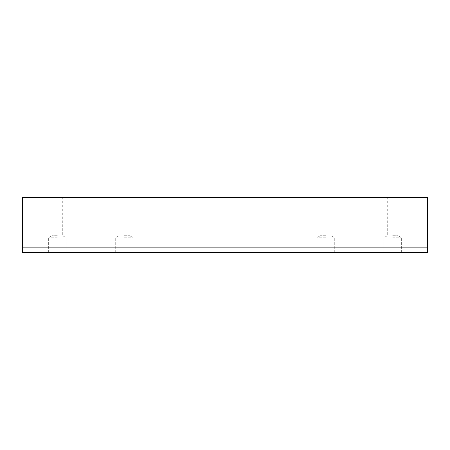 <?xml version="1.0" encoding="UTF-8"?>
<svg xmlns="http://www.w3.org/2000/svg" width="450" height="450" viewBox="0 0 450 450"><rect width="100%" height="100%" fill="white"/><g stroke="black" fill="none" stroke-linecap="round" stroke-linejoin="round"><path stroke-width="0.34" stroke-dasharray="2.25 1.69" d="M22.5 247.129L22.5 252.489L427.5 252.489L427.5 197.511L22.5 197.511L22.5 247.129L427.5 247.129M392.631 252.489L401.349 252.489L392.631 252.489M325.581 252.489L316.862 252.489L325.581 252.489M124.419 252.489L133.138 252.489L124.419 252.489M57.369 252.489L48.651 252.489L57.369 252.489M392.631 237.741L401.349 237.741L392.631 237.741M325.581 237.741L316.862 237.741L325.581 237.741M124.419 237.741L133.138 237.741L124.419 237.741M57.369 237.741L48.651 237.741L57.369 237.741M392.631 197.511L397.997 197.511L392.631 197.511M325.581 197.511L320.214 197.511L325.581 197.511M124.419 197.511L129.786 197.511L124.419 197.511M57.369 197.511L52.003 197.511L57.369 197.511M392.631 235.727L397.997 235.727L392.631 235.727M325.581 235.727L320.214 235.727L325.581 235.727M124.419 235.727L129.786 235.727L124.419 235.727M57.369 235.727L52.003 235.727L57.369 235.727M401.349 252.489L401.349 237.741L397.997 235.727L397.997 197.511M383.918 252.489L383.918 237.741L387.27 235.727L387.27 197.511M334.294 252.489L334.294 237.741L330.941 235.727L330.941 197.511M316.862 252.489L316.862 237.741L320.214 235.727L320.214 197.511M133.138 252.489L133.138 237.741L129.786 235.727L129.786 197.511M115.706 252.489L115.706 237.741L119.059 235.727L119.059 197.511M66.082 252.489L66.082 237.741L62.73 235.727L62.73 197.511M48.651 252.489L48.651 237.741L52.003 235.727L52.003 197.511"/><path stroke-width="0.67" d="M22.5 247.129L22.5 252.489L427.5 252.489L427.5 197.511L22.5 197.511L22.5 247.129L427.5 247.129"/></g></svg>
